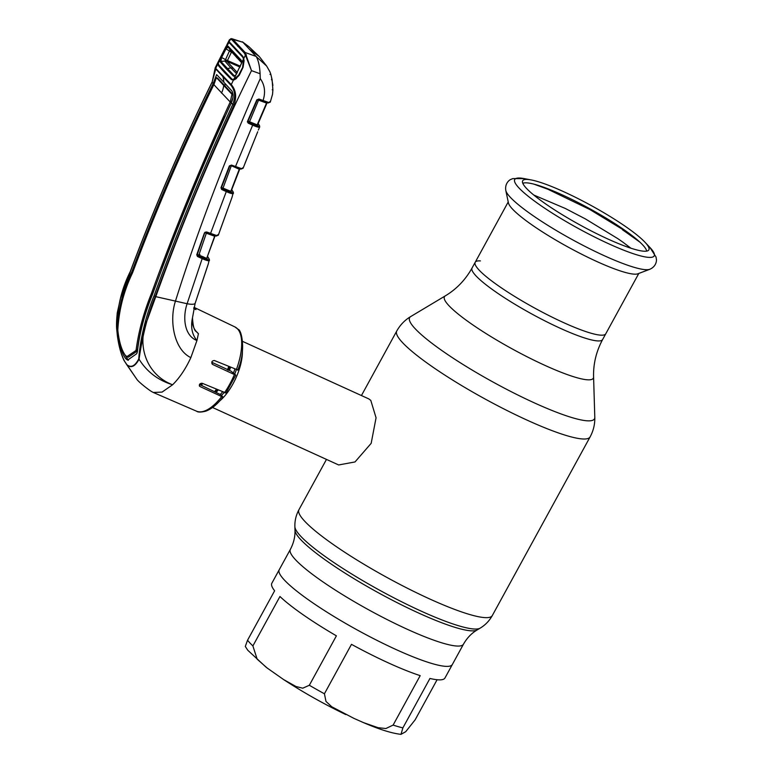 <?xml version="1.0" encoding="UTF-8"?>
<svg xmlns="http://www.w3.org/2000/svg" width="773" height="773" viewBox="0 0 773 773"><rect width="100%" height="100%" fill="white"/><g stroke="black" fill="none" stroke-linecap="round" stroke-linejoin="round"><path stroke-width="1.16" d="M480.391 260.897A74.43 11.605 28.7 0 0 475.202 262.279A74.43 11.605 28.7 0 0 563.304 322.476A74.43 11.605 28.7 0 0 605.781 333.772A74.43 11.605 -151.3 0 1 563.304 322.476A74.43 11.605 -151.3 0 1 475.202 262.279L472.052 268.028A74.43 11.605 28.7 0 0 560.154 328.235A74.43 11.605 28.7 0 0 602.631 339.521L638.807 273.439M396.037 649.533A98.683 15.383 -151.3 0 1 279.227 569.72A98.683 15.383 28.7 0 0 396.037 649.533A98.683 15.383 28.7 0 0 452.35 664.5A98.683 15.383 -151.3 0 1 396.037 649.533M242.393 351.29A36.312 15.305 114.5 0 1 219.822 400.839M212.536 407.497L338.651 464.959L355.01 461.945L371.175 443.325L376.065 417.797L370.789 400.395L368.76 398.878L242.645 341.415M228.682 366.615A36.312 15.305 114.5 0 1 227.465 369.861M216.411 389.379A36.312 15.305 114.5 0 1 214.498 391.679M201.859 385.601A36.312 15.305 114.5 0 1 202.236 383.292M649.774 269.294L637.87 273.797A74.43 11.605 -151.3 0 1 596.708 261.467A74.43 11.605 -151.3 0 1 508.431 202.932L505.813 190.477A82.798 12.909 -151.3 0 0 603.993 255.583A82.798 12.909 -151.3 0 0 649.774 269.294C656.567 266.385 656.692 260.105 656.374 259.139L656.016 257.013L649.871 247.408A79.493 12.387 -151.3 0 1 608.824 243.833A79.493 12.387 -151.3 0 1 530.771 198.274A79.493 12.387 -151.3 0 1 524.2 178.602L512.799 178.602L510.808 179.442C509.822 179.694 504.605 183.182 505.813 190.477M607.81 238.963A71.928 11.209 -151.3 0 1 522.49 181.249A71.928 11.209 -151.3 0 1 531.244 179.945A71.928 11.209 -151.3 0 1 563.71 191.704A71.928 11.209 -151.3 0 1 644.953 242.191A71.928 11.209 -151.3 0 1 648.557 250.268A71.928 11.209 -151.3 0 1 607.81 238.963M522.809 183.327A71 11.064 -151.3 0 1 562.386 194.941A71 11.064 -151.3 0 1 646.643 251.119M388.655 663.021A98.683 15.383 -151.3 0 1 351.483 644.344L324.418 693.777L325.993 701.449L331.81 706.793L353.879 718.359L363.474 722.61L378.055 727.693L385.882 728.524L393.119 725.084L420.183 675.641A98.683 15.383 -151.3 0 1 388.655 663.021M266.086 667.196L247.804 650.286L245.302 646.45L247.553 640.218L274.628 590.785A98.683 15.383 -151.3 0 1 271.854 583.209L290.358 549.41A98.683 15.383 28.7 0 0 407.158 629.222A98.683 15.383 28.7 0 0 463.471 644.189C466.979 638.015 471.52 633.271 477.105 629.976L480.159 628.14C485.26 625.096 489.309 620.903 492.314 615.55L590.108 436.909C593.432 430.716 594.997 424.184 594.795 417.323A105.36 16.426 28.7 0 1 534.336 402.868A105.36 16.426 28.7 0 1 442.591 351.039A105.36 16.426 28.7 0 1 410.724 316.553C404.839 320.08 400.172 324.911 396.742 331.047A110.23 17.18 28.7 0 0 527.215 420.193A110.23 17.18 28.7 0 0 590.108 436.909M279.952 596.495L252.887 645.928L257.158 659.156L267.043 667.93L283.623 679.573L295.953 686.492L302.736 688.202L309.335 685.265L336.4 635.831A98.683 15.383 -151.3 0 1 279.952 596.495M463.471 644.189L444.968 677.989A98.683 15.383 -151.3 0 1 429.943 678.452L402.878 727.886L400.984 734.35L405.719 731.693L415.13 719.847L437.093 679.728M617.791 238.625L617.733 238.586A74.537 11.614 28.7 0 1 619.55 239.833L621.318 241.06A74.537 11.614 28.7 0 1 623.028 242.278L623.27 242.451M639.889 242.133L627.821 233.533A74.537 11.614 -151.3 0 0 626.101 232.315L624.333 231.088A74.537 11.614 -151.3 0 0 622.516 229.842L623.879 230.769M193.81 308.156L195.956 309.606L193.723 308.553M194.941 330.129L198.429 333.694C193.743 329.713 191.762 324.409 192.496 317.771L195.125 303.374L208.343 263.69M138.792 358.827C139.923 341.057 145.479 316.408 154.04 295.875C177.519 231.291 203.763 167.49 232.76 104.452C235.62 96.963 235.089 90.644 231.166 85.503L215.754 68.981L212.082 82.286C181.848 144 154.697 206.835 130.647 270.801C120.211 291.45 115.795 313.142 117.39 335.888C119.264 349.27 122.414 358.865 126.83 364.672C131.014 368.083 135.004 366.131 138.792 358.827A1.295 1.092 31.8 0 0 139.063 359.203C135.188 366.479 131.139 368.392 126.917 364.933L137.053 379.611C139.314 382.577 148.803 390.007 151.972 391.766L153.286 392.471L162.069 392.095L172.611 384.77C179.587 377.891 185.665 368.847 190.844 357.628L196.941 340.545L198.429 333.694M225.745 392.868L202.439 383.369C199.482 383.485 198.7 384.558 200.091 386.587L222.943 397.148C217.242 404.376 211.522 409.052 205.773 411.168C200.97 412.357 197.878 412.357 196.497 411.168A46.293 19.509 -65.5 0 0 221.561 396.752M199.598 386.239L199.308 385.746M237.553 369.871L214.372 360.508C211.676 360.865 211.145 362.199 212.759 364.518L235.736 375.166L225.88 393.167M212.246 364.141L211.889 363.581M195.888 309.567L193.772 308.35M195.956 309.606L193.878 307.886M204.942 258.52L203.628 256.955M200.845 256.307L199.917 255.911M198.574 255.332L201.966 256.791A0.783 0.705 138.1 0 0 202.835 256.588M201.618 257.312L201.966 256.791L202.507 257.399M209.425 259.979C209.869 261.39 207.454 260.945 202.178 258.646L187.105 303.731C182.496 317.471 184.225 335.598 196.941 340.545C191.994 334.506 190.506 326.921 192.496 317.771L192.496 317.771C192.97 326.196 194.265 330.834 196.4 331.665M214.565 235.523L214.855 236.316L204.777 232.634L197.192 254.752L197.521 255.544L202.255 257.728C207.212 259.96 209.483 260.414 209.068 259.09L207.705 256.8M204.42 232.963L197.192 254.771L197.444 256.462L196.757 254.761L204.42 232.963L206.565 231.948L216.527 235.504L218.218 234.644M202.255 257.728L202.178 258.646L197.444 256.462M197.115 254.443L206.72 258.385L214.797 235.775M206.942 232.354L204.777 232.634A0.783 0.763 -12.7 0 1 205.869 232.2L210.758 233.929M206.536 232.644L198.661 255.621L197.473 255.351A0.783 0.763 -13.5 0 1 197.144 255.013M230.789 165.49L231.456 165.064L241.418 168.591A0.783 0.696 98.5 0 1 240.432 168.968L230.789 165.49L229.736 166.05L221.407 187.733L221.725 188.554L226.354 190.68C231.301 192.892 233.523 193.318 233.04 191.965L231.774 189.907M214.855 236.335L206.72 258.385L214.855 236.316A0.783 0.754 -17.5 0 1 215.242 235.871M206.951 258.279L207.435 259.477L206.642 259.303L198.661 255.621M207.435 259.477A0.783 0.763 -18.3 0 1 207.077 258.597M210.768 233.919L207.077 232.402M215.976 235.978A0.783 0.705 -83.9 0 0 216.189 236.036L215.764 235.978A0.783 0.686 -80.6 0 1 215.541 235.891L205.869 232.2M210.217 234.161L215.764 235.978A0.783 0.686 -80.6 0 0 216.527 235.504M210.275 234.2L226.286 191.598L221.648 189.472L220.981 187.723L229.32 166.04L231.456 165.064M220.054 230.286L231.678 198.284L218.315 235.205L216.189 236.036A0.783 0.705 -83.9 0 0 216.933 235.552M233.04 191.965A0.783 0.754 -28.1 0 1 233.34 192.264L231.977 197.482M233.378 192.873C233.9 194.313 231.533 193.888 226.286 191.598L226.354 190.68M231.668 198.294L232.229 196.593M231.011 191.221L231.513 192.409L230.741 192.245L221.667 188.351L221.648 189.472M257.341 124.791L257.882 125.951L257.119 125.796L248.172 121.979L252.723 124.24C257.631 126.424 259.815 126.811 259.255 125.419L258.134 123.632M247.428 121.651L248.094 121.941M221.32 187.424L230.808 191.327L239.263 169.219L231.369 165.741M222.837 188.612L231.262 165.924L229.658 165.722M235.127 167.277L230.847 165.528L229.736 166.069L220.981 187.723M230.808 191.327L239.64 169.355L230.741 192.245M239.997 168.929A0.783 0.754 -18.9 0 0 239.64 169.335L239.263 169.219M231.513 192.409A0.783 0.754 -19.9 0 1 231.166 191.52M241.418 168.591L241.649 168.62A0.783 0.705 96.6 0 1 240.79 169.065M241.649 168.62L242.973 167.693M244.954 163.461L257.718 131.748L243.07 168.301L240.915 169.084M247.408 122.008L248.326 122.405M259.255 125.419A0.783 0.744 -29.4 0 1 259.554 125.709L259.709 126.965L258.337 130.077M259.583 126.357C260.182 127.835 257.873 127.439 252.655 125.168L235.185 167.316L240.674 169.055M248.23 122.182L248.162 123.11L247.524 121.322L256.781 99.93L258.878 99.012L268.618 102.442A0.783 0.696 98.4 0 1 267.873 102.896L267.873 102.896A0.783 0.696 98.4 0 1 267.632 102.809L258.279 99.475L258.878 99.012M252.723 124.24L252.655 125.168L248.162 123.11M248.172 121.979A0.783 0.763 -17.8 0 1 247.775 121.38M247.833 121.032L257.187 124.868L266.53 103.08L257.08 99.64M249.321 122.231L258.762 99.678M258.211 99.437L257.187 99.959L247.524 121.322M257.119 125.796L266.917 103.157A0.783 0.754 -21.6 0 1 267.255 102.79M266.588 102.413L266.53 103.08L266.84 102.693M268.618 102.442L268.946 102.48A0.783 0.715 95.5 0 1 268.231 102.944L268.231 102.944A0.783 0.715 95.5 0 1 268.047 102.906M268.946 102.48L270.135 101.476M270.096 72.131L266.666 66.082L269.816 71.58L270.753 74.034L269.98 74.43L270.753 74.034L272.115 79.764L271.449 79.677L272.115 79.764L272.888 89.977L272.212 89.765L272.888 89.977L272.531 94.325L270.27 102.152L267.873 102.896L262.405 101.176L263.013 100.712C265.719 92.345 264.801 84.982 260.259 78.633C225.407 157.914 197.096 232.209 175.336 301.499C169.181 320.515 173.809 349.473 190.844 357.628M234.837 79.59L235.118 78.991M233.929 79.513L233.697 80.025M257.882 125.951A0.783 0.754 -21.9 0 1 257.535 125.042L266.917 103.186M242.886 56.4L242.886 57.096L236.036 50.071L230.151 42.757L242.886 56.4L244.104 60.632L243.099 67.251L239.253 75.261L235.002 79.503L233.417 80.092L231.272 84.615C235.939 90.026 236.847 96.867 233.997 105.138C205.058 168.176 178.824 231.958 155.286 296.503C146.57 316.969 141.459 342.091 139.063 359.203C146.88 371.765 158.059 380.287 172.611 384.77C147.498 375.369 135.69 346.352 147.508 319.404L155.788 296.658L187.105 303.731A14.262 3.382 18 0 0 195.125 303.374L192.496 317.751M154.04 295.875L155.788 296.658C183.278 219.947 215.184 144.609 251.496 70.643L260.095 73.735L260.259 78.633M244.104 60.632L243.746 58.99A0.783 0.541 -10 0 1 243.804 58.448L245.437 55.134L244.22 52.95L231.968 39.819A0.783 0.715 -39.5 0 1 232.934 39.394L242.896 42.273L256.124 56.448L245.167 52.506L251.496 70.643L245.437 55.134A0.783 0.589 -16.8 0 1 246.413 54.806M256.124 56.448L256.211 56.535C258.366 60.255 259.66 65.985 260.095 73.735M244.22 52.95A0.783 0.676 -45.9 0 1 245.167 52.506L232.934 39.394L231.166 38.65A0.783 0.715 -92 0 1 231.359 38.669M231.968 39.819L230.528 39.143L228.856 42.418L230.151 42.757M229.397 39.829L231.166 38.65A0.783 0.715 -92 0 0 230.528 39.143L229.397 39.829L226.856 44.795L228.856 42.418A0.783 0.696 73.4 0 0 228.847 42.882M212.169 82.112L215.194 67.84L231.272 84.615A1.295 1.102 137.1 0 0 231.166 85.503M233.417 80.092L231.485 79.629L224.47 72.459L218.575 65.802L218.054 63.618L215.822 68.063A1.295 1.198 136.9 0 0 215.754 68.981M218.054 63.618L219.687 58.883M227.832 43.191L228.093 43.955M231.485 79.629L232.122 79.146M218.575 65.802L219.242 65.347M233.997 105.138L231.204 103.08C202.188 166.06 175.954 229.813 152.523 294.339C144.522 313.944 139.478 333.115 137.372 351.85L136.715 353.705L127.622 360.102L125.806 358.749C121.941 353.619 119.226 345.125 117.66 333.289L117.39 330.429C117.95 310.041 122.733 290.59 131.739 272.057C155.721 208.121 182.853 145.334 213.126 83.697L216.643 74.614L223.832 82.228A23.345 20.852 137 0 0 222.827 76.566A1.295 1.159 137 0 1 222.904 75.638M213.164 83.61L212.044 82.16C181.81 143.884 154.658 206.729 130.608 270.685L130.714 270.627M214.179 83.996L213.203 83.542M231.243 102.993L231.272 102.915C233.33 98.413 233.581 94.47 232.006 91.079L223.832 82.228M227.571 110.983L231.446 102.529M230.219 101.997L213.86 84.653C183.559 146.252 156.446 209.01 132.502 272.927C123.796 291.034 118.907 310.041 117.825 329.955L117.96 331.53C119.322 342.603 121.805 350.565 125.41 355.416L126.936 356.595L135.777 350.633L136.164 349.609C138.638 331.192 143.759 312.427 151.508 293.296C174.901 228.798 201.125 165.074 230.161 102.133L231.34 102.422L232.808 98.007M230.257 101.93L231.987 94.335L233.156 94.876L224.895 85.832A24.639 22.011 137 0 0 225.069 83.561M162.079 268.511L161.982 268.415C181.191 217.194 202.188 166.495 224.962 116.308L225.117 116.365M231.987 94.335L216.411 77.6L213.918 84.528M217.406 78.063L216.411 77.6M217.667 78.208L224.895 85.832M232.982 94.625L231.948 94.258M123.12 351.841L128.308 360.324M214.102 84.151L213.126 83.697M126.936 356.595L128.26 357.223L137.034 351.222L135.777 350.633M136.164 349.609L137.41 350.198L137.034 351.222M137.41 350.198C139.739 331.752 144.802 312.949 152.6 293.798L159.953 274.202M126.83 364.672A1.295 1.159 137 0 0 126.917 364.933L123.98 360.402L121.003 352.623M239.166 75L238.606 75.271M242.896 42.273L231.958 38.747M242.393 41.8L248.838 46.641L242.828 42.196M249.515 49.356L259.235 56.477L248.838 46.641M259.235 56.477L266.666 66.072L256.211 56.535M198.622 254.993L200.023 255.602L199.888 254.559M199.463 384.452L220.827 394.723L222.788 396.829M235.591 374.895L230.992 371.127L211.763 362.257M235.06 76.073L234.2 75.715L235.514 75.551M235.572 78.701L236.451 78.604M231.958 79.136L218.788 65.019L218.305 63.115L220.073 58.11L226.093 46.283L228.595 42.921L226.634 46.747L228.122 46.206L241.302 60.333L241.659 62.864L233.659 79.571L231.958 79.136M243.282 58.052L243.679 58.671M228.595 42.921L229.745 43.24L242.732 57.163L243.553 58.951L241.524 63L241.302 60.333M242.954 66.778L238.712 75.068L239.186 75.203M220.199 61.888L220.875 61.444L234.2 75.715L235.833 75.3A0.783 0.493 -133.2 0 0 235.504 75.715L233.562 76.208L226.276 68.797L220.199 61.888L220.208 59.328L218.305 63.115M233.562 76.208L234.2 75.715M233.659 79.571L238.712 75.068M242.693 66.691L243.553 58.951M241.611 63.164L235.61 75.387M241.398 61.183L228.122 46.206M228.161 46.931L225.977 48.921L221.59 57.531L220.875 61.444L224.875 61.057L229.407 51.095L230.364 50.39L241.572 62.545M220.914 59.318L220.208 59.328L221.01 57.163L226.634 46.747A0.783 0.541 -136.2 0 0 226.933 47.424M221.01 57.163L226.286 60.043A4.667 0.947 -152.7 0 0 227.204 60.439L240.384 66.198M225.445 48.496L231.417 52.206L227.04 61.386L237.321 72.614M243.041 65.86L243.186 66.092A4.667 0.686 -154.5 0 1 243.224 66.101L242.867 66.749M241.562 62.671L230.663 50.805L228.161 46.94M232.19 52.603L231.417 52.206M239.978 67.038L227.088 61.405M227.04 61.386L224.885 61.057L230.895 67.879L233.05 68.188M238.644 75.194L239.234 75.242M236.741 73.889L230.895 67.879L226.276 68.797M227.194 60.478L226.286 60.043M234.171 53.008L236.751 57.675M290.358 549.41C293.663 543.129 295.209 536.742 294.986 530.268A104.239 16.252 28.7 0 0 418.705 613.066A104.239 16.252 28.7 0 0 477.105 629.976M294.986 530.268L294.88 526.703A106.056 16.533 28.7 0 0 420.754 610.941A106.056 16.533 28.7 0 0 480.159 628.14M294.88 526.703C294.697 520.77 296.049 515.098 298.948 509.687A110.23 17.18 28.7 0 0 429.411 598.833A110.23 17.18 28.7 0 0 492.314 615.55M410.724 316.553L445.345 295.846A84.856 13.228 28.7 0 0 470.999 323.626A84.856 13.228 28.7 0 0 544.897 365.358A84.856 13.228 28.7 0 0 593.587 377.011C593.22 363.928 596.234 351.435 602.631 339.521M230.528 367.407A33.712 14.204 114.5 0 1 229.426 370.402M218.121 390.114A33.712 14.204 114.5 0 1 216.073 392.442M234.837 369.243A33.712 14.204 114.5 0 1 233.543 372.77M222.469 391.979A33.712 14.204 114.5 0 1 220.286 394.462M200.246 384.828A33.712 14.204 114.5 0 1 200.41 383.534M201.164 385.263A34.321 14.465 114.5 0 1 201.444 383.215M237.707 370.17C246.297 351.155 241.649 329.713 238.142 329.327L234.886 326.911A46.293 19.509 -65.5 0 1 237.514 328.863A46.293 19.509 -65.5 0 1 236.277 369.861A34.321 14.465 114.5 0 1 234.76 374.006M223.986 392.626A34.321 14.465 114.5 0 1 221.503 395.457M229.542 366.982A34.321 14.465 114.5 0 1 228.325 370.277M217.174 389.698A34.321 14.465 114.5 0 1 215.174 392.008M247.553 640.218A98.683 15.383 28.7 0 0 252.887 645.928M309.335 685.265A98.683 15.383 28.7 0 0 324.418 693.777M393.119 725.084A98.683 15.383 28.7 0 0 402.878 727.886M224.431 392.819A46.293 19.509 -65.5 0 0 234.316 374.77M201.714 256.076L201.531 256.597M209.068 259.09A0.783 0.754 -26.9 0 1 209.386 259.409L207.734 256.704M233.34 192.264L231.813 189.81M259.554 125.709L258.172 123.545M221.32 187.356L221.291 187.887A0.783 0.763 -15.3 0 1 221.271 187.781M262.347 101.128L258.279 99.475L257.187 99.988L247.93 121.371M236.036 50.071L236.016 49.356M231.243 102.625L230.161 102.133M221.493 93.089A23.345 20.852 137 0 0 223.726 85.32M118.24 333.54L117.66 333.289M132.666 272.483L131.739 272.057M152.6 293.798L151.508 293.296M130.647 270.801L120.569 298.107L117.274 312.775C116.491 320.553 116.327 326.177 116.762 329.656L117.39 335.926C118.771 345.753 120.965 353.908 123.98 360.402L137.053 379.611M237.611 46.225A0.783 0.696 -43 0 1 238.567 45.791M194.149 307.673L195.096 308.562M298.948 509.687L326.467 459.413M361.435 395.544L396.742 331.047M445.345 295.846C456.553 289.102 465.452 279.836 472.052 268.028M593.587 377.011L594.795 417.323M508.228 201.946L475.202 262.279M531.244 179.945L524.2 178.602M644.953 242.191L649.871 247.408M345.792 714.59C323.684 703.913 302.968 692.241 283.623 679.573M400.984 734.35C391.776 733.306 379.272 729.393 363.474 722.61M533.737 195.009L565.411 208.517L585.354 218.894L617.724 238.586M623.212 242.413L630.913 248.21M623.347 229.871L589.789 209.493L547.835 189.23L534.017 184.177M196.497 411.168L153.286 392.471M202.111 257.312L201.927 256.752M207.831 265.41L195.134 303.364M208.111 264.598L209.386 259.409M207.077 259.052L206.739 258.192M231.166 192.004L230.808 191.144M247.804 121.554L247.833 120.955M257.535 125.574L257.158 124.724M215.194 67.84L219.397 59.453M239.002 75.01L242.838 67.019L243.891 60.845M243.891 60.854L243.669 58.825M270.763 74.053L272.115 79.716L272.898 89.948L272.54 94.277M234.886 326.911L194.004 307.325M271.284 76.063L272.898 85.407M226.093 46.283L220.073 58.11M235.465 75.754L234.866 75.851"/></g></svg>
